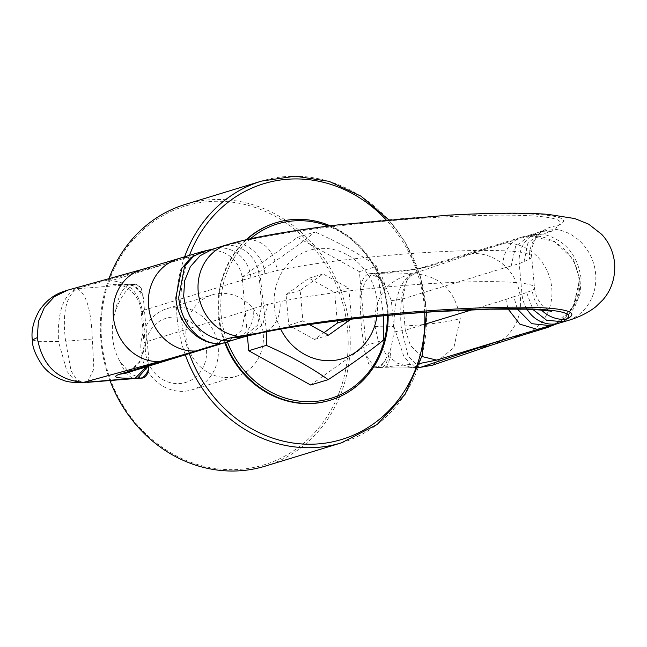<?xml version="1.0" encoding="UTF-8"?>
<svg xmlns="http://www.w3.org/2000/svg" width="647" height="647" viewBox="0 0 647 647"><rect width="100%" height="100%" fill="white"/><g stroke="black" fill="none" stroke-linecap="round" stroke-linejoin="round"><path stroke-width="0.49" stroke-dasharray="3.23 2.43" d="M387.367 315.445A91.219 82.541 73 0 0 372.963 264.566A91.219 82.541 73 0 0 328.11 226.127M250.389 238.8A91.219 82.541 73 0 0 227.469 342.109M310.641 385.005L365.967 345.474L359.384 271.651L297.466 237.368L242.14 276.908L247.413 335.93M265.27 466.123A136.832 123.812 73 0 0 328.636 265.327A136.832 123.812 73 0 0 185.301 204.395M122.469 404.585A135.263 122.388 73 0 0 294.094 450.49A135.263 122.388 73 0 0 326.808 266.329A135.263 122.388 73 0 0 155.191 220.417A135.263 122.388 73 0 0 122.469 404.585M108.947 278.671A136.832 123.812 73 0 0 109.828 380.145M192.563 357.16A42.467 38.424 73 0 0 237.053 376.069A42.467 38.424 73 0 0 256.722 313.755A42.467 38.424 73 0 0 212.232 294.838A42.467 38.424 73 0 0 192.563 357.16M147.516 370.917A42.467 38.424 73 0 0 192.005 389.834A42.467 38.424 73 0 0 211.674 327.511A42.467 38.424 73 0 0 167.185 308.603A42.467 38.424 73 0 0 147.516 370.917M150.622 367.48A33.555 30.36 73 0 0 193.202 378.867A33.555 30.36 73 0 0 201.314 333.173A33.555 30.36 73 0 0 158.741 321.785A33.555 30.36 73 0 0 150.622 367.48M330.326 225.843A92.796 83.964 -107 0 1 373.505 263.96A92.796 83.964 -107 0 1 388.16 315.372M225.463 342.74A92.796 83.964 -107 0 1 246.709 239.616M329.889 400.323A92.796 83.964 73 0 0 372.866 264.154A92.796 83.964 73 0 0 275.662 222.835M246.143 239.746A92.796 83.964 73 0 0 224.824 342.934M383.024 282.472L385.523 286.168L381.932 276.536L377.872 273.236L377.047 273.446C400.081 271.837 417.178 269.532 428.322 266.54L504.595 243.24A1608.264 155.199 174.9 0 0 472.415 253.592L413.336 273.681C439.677 275.298 455.326 290.268 460.276 318.599C447.53 322.174 427.78 324.705 401.027 326.209C399.417 297.45 403.526 279.941 413.336 273.681L412.163 273.738C404.205 272.937 392.494 272.84 377.047 273.446L367.981 274.085L369.914 273.665L378.665 277.7L383.024 282.472L374.928 273.414L373.562 273.762A47.182 19.564 87.4 0 0 359.942 299.666L361.285 326.128L364.504 350.86A47.182 19.564 -92.6 0 0 380.42 367.488A47.182 19.564 -92.6 0 0 381.908 367.278L419.806 363.468M367.981 274.085C362.28 277.151 359.603 285.675 359.942 299.666M385.523 286.168L391.354 300.709L394.144 331.895L391.031 347.9L385.903 358.77C382.563 363.905 379.368 366.833 376.328 367.569L375.114 367.722L368.547 363.428L364.504 350.86M148.81 366.162L148.778 358.762L143.27 297.03L136.857 287.64L128.866 284.405L126.852 284.664C108.243 284.923 102.93 283.629 110.912 280.774C128.446 281.841 138.911 291.813 142.291 310.681L145.074 341.867L140.666 361.438L125.882 373.165M141.418 378.204L130.751 374.087L120.196 361.81C116.088 355.001 113.524 346.824 112.513 337.289C111.818 327.689 112.861 318.801 115.627 310.625A47.182 19.564 87.4 0 1 129.254 284.72L76.265 288.797L67.676 290.155M143.27 297.03L141.256 288.344L136.274 284.138L134.439 284.559C127.233 287.689 120.965 296.375 115.627 310.625M376.328 367.569L381.908 367.278C385.321 366.089 387.771 361.131 389.259 352.405M375.025 326.355C378.98 326.848 385.28 326.905 393.926 326.525C394.29 298.008 400.364 280.41 412.155 273.738C385.847 280.474 373.473 298.016 375.025 326.355L378.382 341.681L386.016 354.232L397.185 363.129L411.233 367.423L418.415 367.512M393.926 326.525L403.696 356.06L410.748 364.69L418.415 367.65L411.233 367.423M432.576 365.175L453.862 347.657L460.276 318.599M419.822 367.585L408.031 355.979L401.027 326.209M391.031 347.9C390.335 358.826 388.451 365.199 385.394 367.003L418.56 367.108M391.354 300.709L402.507 299.011L503.067 268.287A31.452 28.46 -107 0 1 522.469 236.915A31.452 28.46 -107 0 1 528.882 235.815L554.439 241.42L573.509 259.673L579.785 279.213L574.132 305.869L554.811 324.535M504.595 243.24A1608.264 155.199 -5.1 0 1 504.692 243.207L528.882 235.815C553.023 233.858 577.221 254.441 579.008 279.739L577.739 295.428L571.438 309.573L560.949 320.669L547.427 327.544M528.882 235.815L542.744 234.068C564.653 239.568 577.431 254.328 581.087 278.347L580.068 293.851L574.382 307.843L564.669 318.761L552.004 325.392M394.144 331.895L405.289 330.196L402.507 299.011L406.979 279.342L421.909 267.64L522.469 236.915L530.524 234.788L542.744 234.068L550.888 231.577L555.32 229.321L557.617 225.779A31.452 30.789 57.3 0 0 543.399 230.494L543.399 230.494A31.452 30.789 57.3 0 0 529.537 259.164A143.124 13.813 174.9 0 0 531.68 256.455A143.124 13.813 174.9 0 0 435.302 251.974A143.124 13.813 174.9 0 0 277.231 270.478C274.085 251.554 264.963 241.25 249.863 239.576L221.961 246.329C238.541 241.105 257.935 256.269 259.043 275.331L277.231 270.478M472.237 309.743L505.849 299.472L508.081 308.967M132.506 284.64L129.254 284.72L134.39 284.219A31.452 13.045 -92.6 0 0 132.506 284.64L134.439 284.559M261.938 332.72A31.452 24.408 78.1 0 0 280.014 301.664L267.559 304.381L262.852 324.624L247.623 335.882M541.523 310.075A31.452 30.789 -122.7 0 1 532.319 290.349A143.124 13.813 174.9 0 0 534.462 287.64A143.124 13.813 174.9 0 0 438.084 283.16A143.124 13.813 174.9 0 0 280.014 301.664M234.198 339.74L234.23 339.732A31.452 28.46 73 0 0 253.632 308.368L267.559 304.381M503.067 268.287L519.258 263.661L529.537 259.164M526.965 309.242A31.452 28.46 -107 0 1 521.983 294.207L532.319 290.349M148.778 358.762L146.238 366.946M87.24 382.369L93.896 369.041L92.295 339.036L65.598 341.252L71.097 370.909L76.718 379.619L83.657 382.66M92.295 339.036C91.364 310.665 86.415 293.9 77.446 288.74C66.067 295.396 62.112 312.897 65.598 341.252M144.232 311.789L141.2 311.28L142.291 310.681L242.851 279.949C239.471 261.089 229.006 251.117 211.472 250.049L221.961 246.329M142.534 269.322A47.182 41.61 -105.5 0 1 151.01 268.004A1608.264 155.199 174.9 0 0 187.185 257.466L211.472 250.049L206.15 250.607M253.632 308.368L245.634 311.134L241.242 330.682L226.507 342.417M82.387 382.717L74.098 379.894L66.948 371.354L58.497 341.567L39.37 341.665L32.35 340.007M151.01 268.004L76.265 288.797C63.123 295.21 57.203 312.8 58.497 341.567M211.472 250.049L204.792 250.899M242.14 276.908L259.722 271.538C281.275 257.409 299.723 244.226 315.049 231.998L297.466 237.368M266.467 331.79L259.722 271.538M359.384 271.651L376.958 266.281C359.433 253.899 338.802 242.471 315.049 231.998M365.967 345.474L383.55 340.096M383.461 315.809L376.958 266.281M280.669 329.121A56.621 51.234 -107 0 1 298.671 255.153A56.621 51.234 -107 0 1 368.596 275.598A56.621 51.234 -107 0 1 376.902 316.448M350.852 319.214L351.499 318.753L348.773 288.141L323.096 273.924L300.159 290.325L302.893 320.928L309.412 324.543M351.499 318.753L349.461 319.375M348.773 288.141L334.677 292.444L309.007 278.234L286.071 294.628L288.805 325.239L314.474 339.449L324.018 332.631M337.216 320.831L334.677 292.444M328.563 335.146L314.474 339.449M323.096 273.924L309.007 278.234M302.893 320.928L288.805 325.239M300.159 290.325L286.071 294.628M424.723 312.388A133.686 120.965 73 0 0 403.752 243.256A133.686 120.965 73 0 0 386.081 219.81M341.479 442.831A136.832 123.812 73 0 0 404.852 242.043A136.832 123.812 73 0 0 261.509 181.111M189.401 255.508A133.686 120.965 73 0 0 189.361 353.772M184.573 256.98A136.832 123.812 73 0 0 185.357 354.993M385.903 358.77A31.452 13.045 87.4 0 1 378.26 367.48M378.665 277.7A31.452 13.045 -92.6 0 0 371.799 273.576L371.799 273.576A31.452 13.045 -92.6 0 0 369.914 273.996M491.785 345.037A47.182 43.656 71.2 0 0 519.533 292.161A47.182 43.656 71.2 0 0 472.415 253.592M426.68 323.662L405.289 330.196L410.473 345.555L421.884 356.497M522.655 335.114A47.182 42.694 73 0 0 551.001 282.739A47.182 42.694 73 0 0 504.692 243.207M369.914 273.665L410.344 269.872L428.322 266.54M557.617 225.779A171.415 16.539 174.9 0 0 462.54 214.707A171.415 16.539 174.9 0 0 249.863 239.576A174.585 16.846 174.9 0 1 457.429 216.276A174.585 16.846 174.9 0 1 557.617 225.779M523.973 261.954L527.863 243.426L541.499 231.294L555.32 229.321A47.182 42.694 -107 0 1 595.636 273.907A47.182 42.694 73 0 1 566.529 320.952M505.849 299.472L513.839 296.698L517.317 309.015M511.114 266.152L515.586 246.483L530.516 234.788L538.66 232.297A31.452 28.46 73 0 0 519.258 263.661L521.983 294.207L513.839 296.698M550.888 231.577A31.452 28.46 73 0 0 538.66 232.297L543.399 230.494C541.021 231.796 538.377 234.667 535.465 239.123C532.521 244.121 531.26 249.904 531.68 256.455L534.462 287.64C535.215 294.191 537.487 299.666 541.296 304.074L546.214 308.635L551.567 311.474M227.307 244.679A47.182 42.694 -107 0 1 230.267 243.903C245.852 239.908 263.547 255.112 264.809 273.576M148.891 363.185L147.872 366.445M141.256 288.344A31.452 13.045 -92.6 0 0 134.39 284.219L136.274 284.138M142.647 293.253L131.43 284.332L117.705 284.243C118.142 284.033 125.971 286.629 127.702 288.392L132.15 292.023C137.399 297.288 140.415 303.71 141.2 311.28L143.99 342.465L245.634 311.134M212.806 249.111L213.817 248.812A31.452 28.46 -107 0 1 250.899 277.822L259.043 275.331L261.768 305.877L257.369 325.441L242.593 337.176M526.715 292.759L532.926 309.492M120.196 361.81A47.182 19.564 -92.6 0 0 136.113 378.438M147.015 342.975L143.99 342.465C144.556 350.059 142.72 356.909 138.482 363.024L134.746 367.383C129.699 371.378 126.666 373.327 125.655 373.23M242.851 279.949L250.899 277.822M187.185 257.466L110.912 280.774M177.674 259.091A47.182 42.694 -107 0 1 187.282 257.441M192.005 389.834L237.053 376.069M167.185 308.603L212.232 294.838M426.567 312.258L420.218 275.816L405.168 242.018L388.507 219.592M411.355 367.431L408.799 367.245C402.693 366.873 393.23 366.954 380.42 367.488L375.114 367.722M551.972 325.401L551.98 325.392C552.659 326.007 557.027 323.29 565.066 317.248L574.851 304.357C578.839 296.423 580.464 288.004 579.728 279.1L573.525 259.698L579.825 279.286L572.983 307.851L561.151 320.645L554.916 324.503"/><path stroke-width="0.97" d="M227.469 342.109A91.219 82.541 73 0 0 235.152 357.807A91.219 82.541 73 0 0 328.911 398.956A91.219 82.541 73 0 0 387.367 315.445M328.11 226.127A91.219 82.541 73 0 0 250.389 238.8M247.413 335.93L248.731 350.731L310.641 385.005L328.223 379.635C349.776 365.506 368.224 352.324 383.55 340.096L383.461 315.809M109.828 380.145A136.832 123.812 73 0 0 121.927 405.192A136.832 123.812 73 0 0 265.27 466.123L341.479 442.831L377.282 424.408L405.135 394.233L422.151 355.502L426.567 312.258M388.507 219.592L361.002 196.178L329.064 181.33L295.056 176.178L261.509 181.111L185.301 204.395A136.832 123.812 73 0 0 108.947 278.671M388.16 315.372A92.796 83.964 -107 0 1 330.528 400.129A92.796 83.964 -107 0 1 233.324 358.81A92.796 83.964 -107 0 1 225.463 342.74M246.709 239.616A92.796 83.964 -107 0 1 276.301 222.641A92.796 83.964 -107 0 1 330.326 225.843M224.824 342.934A92.796 83.964 73 0 0 232.685 359.004A92.796 83.964 73 0 0 329.889 400.323L330.528 400.129M276.301 222.641L275.662 222.835A92.796 83.964 73 0 0 246.143 239.746M148.486 369.413C146.44 374.516 143.893 377.419 140.852 378.123L142.785 378.034C145.874 377.306 147.775 374.435 148.486 369.413L148.81 366.162M142.785 378.034L136.113 378.438A47.182 19.564 -92.6 0 0 137.601 378.236L135.207 378.22C116.589 378.479 111.276 377.185 119.266 374.33L125.882 373.165M418.415 367.512L420.51 367.294L418.56 367.108M418.366 367.658L432.576 365.175M419.806 363.468L436.668 360.096L512.942 336.796A1608.264 155.199 174.9 0 0 480.77 347.148L419.822 367.585M508.081 308.967L519.856 324.147L537.228 329.372L554.811 324.535M537.228 329.372L547.427 327.544L522.655 335.114A47.182 42.694 73 0 1 513.039 336.763L566.529 320.952C578.208 317.661 588.002 312.897 595.911 306.67L602.907 299.844C611.496 289.888 615.41 277.741 614.65 263.386C613.413 251.998 609.102 242.326 601.718 234.368L588.657 224.161L574.754 218.549L548.146 214.375C537.981 213.591 526.181 213.195 512.764 213.187C493.685 213.178 472.148 213.842 448.177 215.184L340.807 224.566C318.518 227.21 298.227 230.081 279.925 233.171C258.557 236.737 241.024 240.571 227.307 244.679L227.307 244.679A47.182 42.694 -107 0 0 198.208 291.724A47.182 42.694 73 0 0 238.517 336.303L258.21 333.132A31.452 24.408 78.1 0 0 261.938 332.72L261.938 332.72C300.2 324.487 371.604 315.712 434.493 311.725L489.763 309.193L525.404 309.193C541.11 309.921 549.829 310.681 551.567 311.474M517.317 309.015L531.729 323.678L550.929 325.7L563.569 321.729L565.963 319.335A31.452 30.789 -122.7 0 1 541.523 310.075M140.852 378.123L137.601 378.236L147.872 366.445M242.593 337.176L230.138 337.969L238.517 336.303L247.348 335.947L261.938 332.72M146.238 366.946L135.207 378.22L84.62 382.353C58.012 380.816 42.225 365.887 37.251 337.572L32.35 340.007C32.18 346.63 35.448 355.009 42.176 365.143C47.368 371.96 54.202 376.926 62.686 380.048C66.398 381.811 72.933 382.7 82.29 382.725L82.266 382.725M83.657 382.66L82.387 382.717M230.138 337.969L221.994 340.451C200.093 334.952 187.315 320.192 183.659 296.172L184.678 280.661L190.364 266.669L200.085 255.743L212.766 249.119L206.142 250.607L193.776 256.01L184.549 266.459L178.758 297.199C180.376 322.513 198.872 344.616 219.826 343.606C219.115 342.53 219.843 341.487 221.994 340.451A31.452 28.46 73 0 0 234.222 339.732A31.452 28.46 73 0 0 234.23 339.732L247.623 335.882M226.507 342.417L219.826 343.606C198.208 344.794 177.593 323.112 175.814 297.814L181.767 268.481L190.663 257.87L202.43 251.529L142.534 269.322L67.514 290.196L54.356 296.706L44.376 307.487L38.416 321.502L37.251 337.564M219.826 343.606L195.54 351.022A1608.264 155.199 174.9 0 1 159.356 361.56L82.29 382.725M204.792 250.899L206.142 250.607M248.731 350.731L266.313 345.352C290.058 355.834 310.697 367.261 328.223 379.635M266.467 331.79L266.313 345.352M376.902 316.448A56.621 51.234 -107 0 1 337.103 359.967A56.621 51.234 -107 0 1 283.062 333.472A56.621 51.234 -107 0 1 280.669 329.121M309.412 324.543L328.563 335.146L350.852 319.214M349.461 319.375L337.41 323.055L337.216 320.831M324.018 332.631L337.41 323.055M189.361 353.772A133.686 120.965 73 0 0 201.791 379.902A133.686 120.965 73 0 0 341.584 439.515A133.686 120.965 73 0 0 424.723 312.388M185.357 354.993A136.832 123.812 73 0 0 198.136 381.9A136.832 123.812 73 0 0 341.479 442.831M386.081 219.81A133.686 120.965 73 0 0 189.401 255.508M261.509 181.111A136.832 123.812 73 0 0 184.573 256.98M480.77 347.148A47.182 43.656 71.2 0 0 491.785 345.037L522.655 335.114M421.884 356.497L436.668 360.096M470.895 308.263A171.415 16.539 174.9 0 0 258.21 333.132A174.585 16.846 174.9 0 1 465.775 309.832A174.585 16.846 174.9 0 1 565.963 319.335A171.415 16.539 174.9 0 0 470.895 308.263M426.68 323.662L472.237 309.743M559.065 323.217A31.452 28.46 -107 0 1 526.965 309.242M532.926 309.492L546.691 320.322L563.569 321.729A47.182 42.694 73 0 0 566.529 320.952M227.307 244.679L212.806 249.111M195.54 351.022L119.266 374.33M159.356 361.56A47.182 41.61 -105.5 0 1 114.001 321.195A47.182 41.61 -105.5 0 1 142.534 269.322M195.637 350.998A47.182 42.694 -107 0 1 149.32 311.466A47.182 42.694 -107 0 1 177.674 259.091M432.471 365.215L418.504 367.65M432.431 365.223L491.785 345.037M547.411 327.544L554.916 324.503M125.655 373.23L234.23 339.732M136.113 378.438L87.191 382.377M32.35 340.007C31.024 330.843 33.418 320.912 39.524 310.204C50.264 294.935 61.384 292.185 67.628 290.163"/></g></svg>
